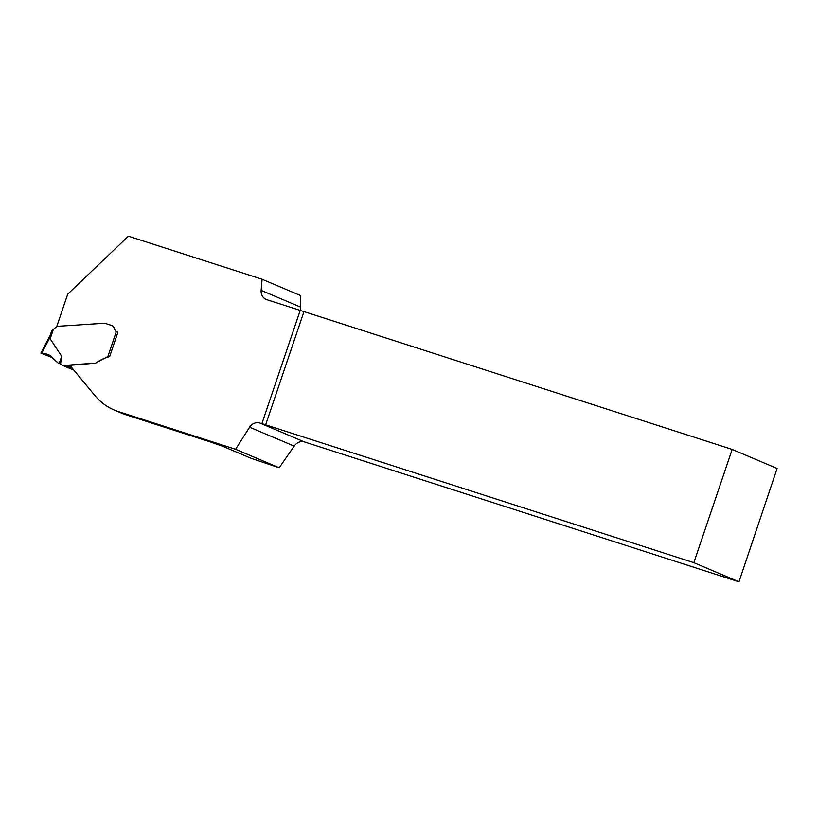 <?xml version="1.0" encoding="UTF-8"?>
<svg xmlns="http://www.w3.org/2000/svg" width="818" height="818" viewBox="0 0 818 818"><rect width="100%" height="100%" fill="white"/><g stroke="black" fill="none" stroke-linecap="round" stroke-linejoin="round"><path stroke-width="1.23" d="M303.969 311.597L732.171 449.43L693.848 562.672L265.646 424.839L303.969 311.597L266.924 299.725A9.622 8.773 113 0 1 266.249 299.48A9.622 8.773 113 0 1 261.136 290.38L262.097 279.245L300.779 295.646L300.278 306.975L300.86 310.646M732.171 449.43L777.1 468.479L738.971 581.803L304.541 441.965C300.37 440.933 296.924 442.323 294.204 446.127L279.183 467.784L251.208 458.346L223.007 446.393L211.024 442.16L126.023 414.808L118.426 411.587L235.564 449.286L279.183 467.784M235.564 449.286L249.582 427.211A9.622 8.773 113 0 1 259.93 423.059L265.646 424.839M56.8 326.392L67.72 294.143L128.385 236.197L262.097 279.245M52.015 330.492L57.025 326.351L104.367 323.243A1.8 1.646 113 0 1 104.939 323.304L111.637 325.462A4.213 3.834 113 0 1 111.923 325.574L111.984 325.595A4.213 3.834 113 0 1 113.876 327.486L115.093 330.288A3.303 3.016 -67 0 0 116.309 331.638L116.851 331.883L116.309 331.638L107.884 356.525L95.839 362.967A1.8 1.646 113 0 1 95.133 363.182L68.16 365.493A1.8 1.646 113 0 1 67.342 365.779L64.939 365.932A4.509 4.11 113 0 1 62.066 364.889A5.409 4.939 -67 0 0 60.532 363.918L61.698 356.29L50.164 338.805L50.287 335.124L51.882 330.421M116.606 331.781A3.303 3.016 113 0 1 115.144 330.319M116.974 331.924L117.915 332.22L109.663 356.597C104.898 357.773 100.307 359.91 95.9 362.988A1.8 1.646 113 0 1 95.185 363.202L77.516 364.337M126.023 414.808A60.113 54.837 -67 0 1 121.821 413.243L114.223 410.022A60.113 54.837 -67 0 1 94.888 395.554L69.642 365.053L77.577 364.368M114.223 410.022A60.113 54.837 -67 0 0 118.426 411.587M693.848 562.672L738.971 581.803M63.201 365.646L70.91 368.908A4.509 4.11 -67 0 0 72.649 369.204L73.058 369.174M111.923 325.574A4.213 3.834 113 0 1 113.825 327.466L115.093 330.288M117.904 332.241L116.851 331.883M107.884 356.525L108.651 356.495M50.215 336.914L41.749 353.161L40.982 353.182L50.798 357.006L40.982 353.182L48.538 354.531L58.078 362.977L60.532 363.918M61.698 356.29L59.182 363.458M40.982 353.182L45.327 353.703L50.389 355.523L58.078 362.977M261.136 290.38L300.278 306.975M294.204 446.127L249.582 427.211M300.206 310.441L261.883 423.683M259.93 423.059L304.541 441.965M53.098 330.145L50.164 338.805M71.013 366.699L68.16 365.493M71.8 367.66L67.342 365.779M72.649 369.204L64.939 365.932M61.053 364.163L60.256 363.826M50.849 355.881L45.931 353.795M40.92 353.079L50.297 335.083"/></g></svg>

